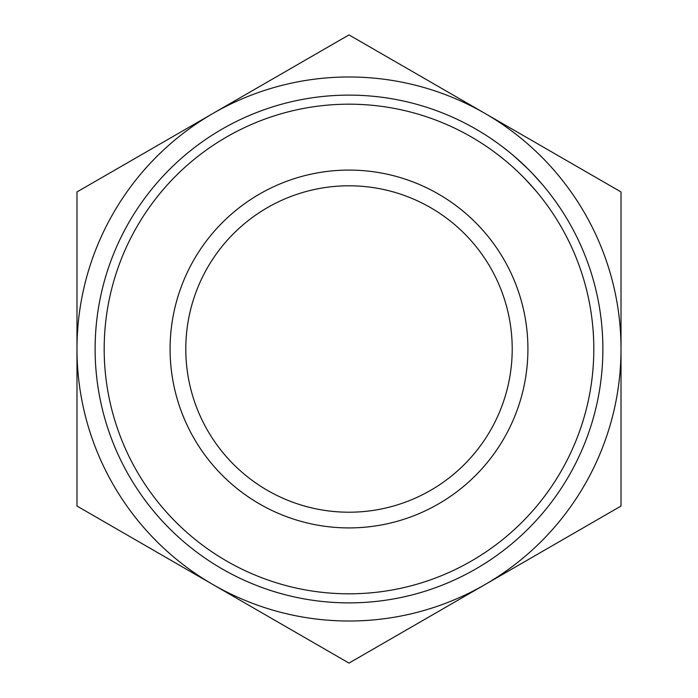 <?xml version="1.0" encoding="UTF-8"?>
<svg xmlns="http://www.w3.org/2000/svg" width="698" height="698" viewBox="0 0 698 698"><rect width="100%" height="100%" fill="white"/><g stroke="black" fill="none" stroke-linecap="round" stroke-linejoin="round"><path stroke-width="1.05" d="M170.085 349A178.915 178.915 0 0 1 349 170.085A178.915 178.915 0 0 1 527.915 349A178.915 178.915 0 0 1 349 527.915A178.915 178.915 0 0 1 170.085 349M512.21 349A163.21 163.21 0 0 0 349 185.79A163.21 163.21 0 0 0 185.79 349A163.21 163.21 0 0 0 349 512.21A163.21 163.21 0 0 0 512.21 349M104.185 349A244.815 244.815 0 0 0 349 593.815A244.815 244.815 0 0 0 593.815 349A244.815 244.815 0 0 0 349 104.185A244.815 244.815 0 0 0 104.185 349M602.88 349A253.88 253.88 0 0 1 349 602.88A253.88 253.88 0 0 1 95.12 349A253.88 253.88 0 0 1 349 95.12A253.88 253.88 0 0 1 602.88 349M212.995 113.425A272.019 272.019 0 0 0 212.995 584.575A272.019 272.019 0 0 0 621.019 349A272.019 272.019 0 0 0 212.995 113.425L76.981 191.95L76.981 506.05L349 663.1L621.019 506.05L621.019 191.95L349 34.9L212.995 113.425M530.009 170.975L531.78 172.79M531.946 172.964L542.555 184.708M542.721 184.9L544.361 186.855M504.192 148.063L510.604 153.194M502.508 146.781L510.796 153.351M513.065 155.244L515.045 156.945M515.639 157.46L520.219 161.535M522.069 163.245L525.044 166.063M514.374 156.361L527.924 168.881M555.905 201.87L560.494 208.554M554.901 200.466L556.437 202.621M558.26 205.238L558.784 205.997M491.366 138.789L494.969 141.275M488.242 136.703A253.88 253.88 0 0 1 489.673 137.654L497.962 143.404M484.648 145.201L487.335 147.016M554.046 215.237L555.878 218.09M556.21 218.622L556.786 219.538M548.035 206.451L548.515 207.123M549.029 207.847L550.94 210.595M519.172 172.999L520.333 174.134M520.35 174.151L521.109 174.893M497.02 154.005L505.02 160.339M505.291 148.927L507.176 150.41M525.411 179.255L535.645 190.571"/></g></svg>
